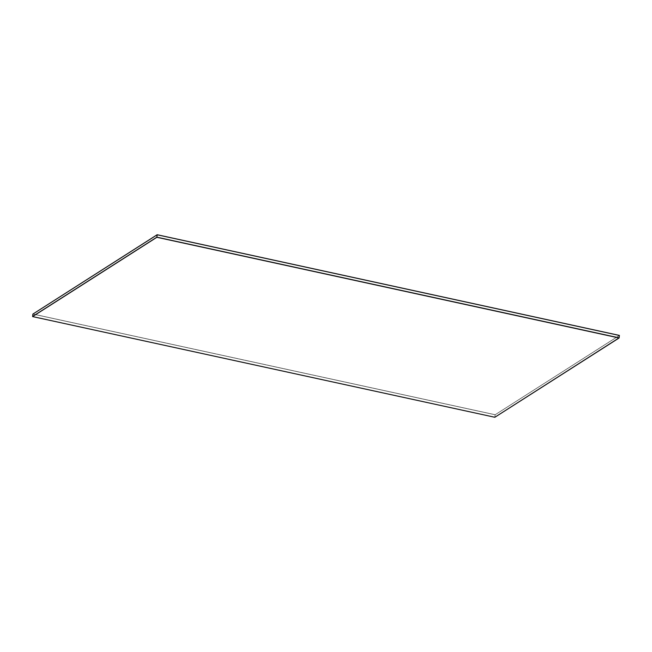 <?xml version="1.0" encoding="UTF-8"?>
<svg xmlns="http://www.w3.org/2000/svg" width="652" height="652" viewBox="0 0 652 652"><rect width="100%" height="100%" fill="white"/><g stroke="black" fill="none" stroke-linecap="round" stroke-linejoin="round"><path stroke-width="0.49" stroke-dasharray="3.26 2.44" d="M495.129 414.762L619.392 335.462L495.129 414.762L494.844 417.158L495.129 414.762L32.902 314.068L495.129 414.762L619.4 335.413L495.129 414.762L32.902 314.068L495.129 414.762L619.392 335.462L495.129 414.762M619.107 337.858L494.844 417.158L32.616 316.464L494.844 417.158L619.107 337.858M32.616 316.464L494.844 417.158L32.616 316.464M32.91 314.019L495.137 414.713L32.91 314.019"/><path stroke-width="0.98" d="M619.392 335.462L619.107 337.858L619.392 335.462L157.165 234.777L156.879 237.173L619.107 337.858L156.879 237.173L157.165 234.777L32.902 314.068L32.616 316.464L156.879 237.173L32.616 316.464L32.902 314.068L157.165 234.777L619.392 335.462M619.107 337.858L494.835 417.272L32.6 316.587L156.863 237.287L619.09 337.98L156.879 237.173L32.6 316.587L156.879 237.173L619.107 337.858M494.835 417.272L619.09 337.98L156.863 237.287L32.6 316.587L494.835 417.272M619.4 335.413L157.165 234.728L32.902 314.068L157.165 234.728L619.4 335.413"/></g></svg>
